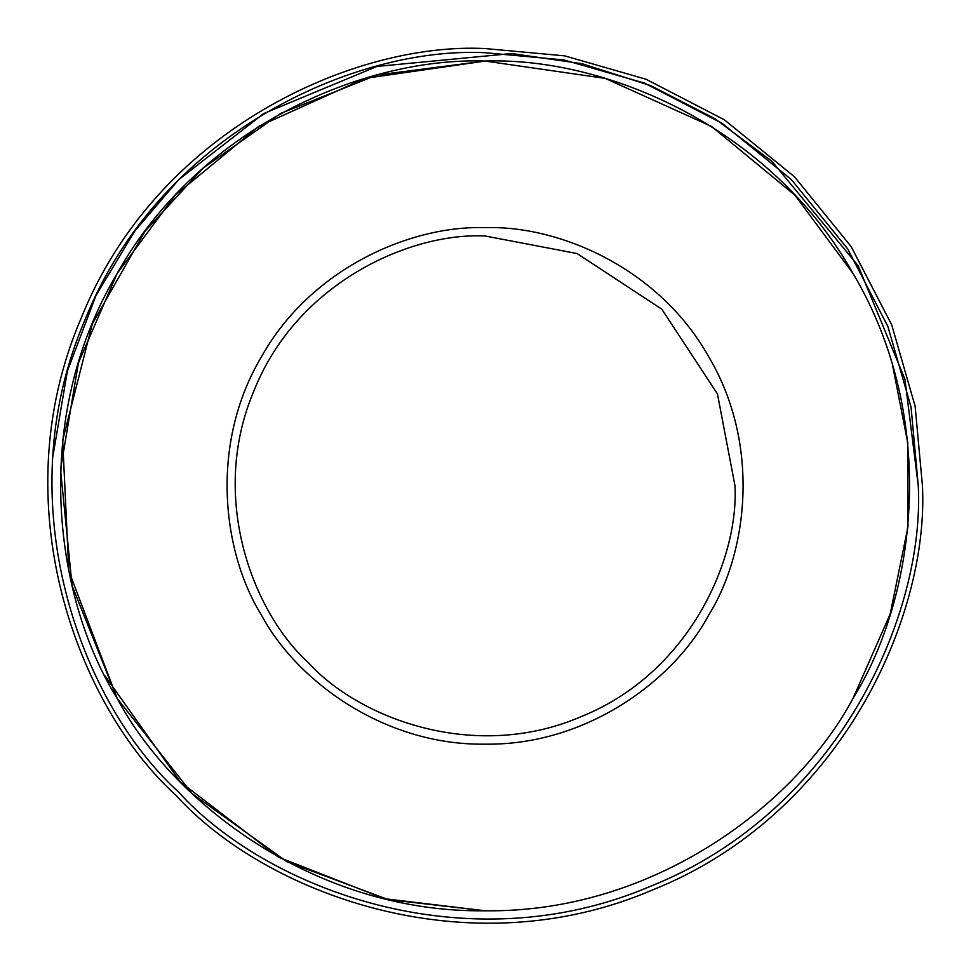 <?xml version="1.0" encoding="UTF-8"?>
<svg xmlns="http://www.w3.org/2000/svg" width="971" height="971" viewBox="0 0 971 971"><rect width="100%" height="100%" fill="white"/><g stroke="black" fill="none" stroke-linecap="round" stroke-linejoin="round"><path stroke-width="1.46" d="M52.907 456.224L67.4 371.019L96.056 295.342L134.544 231.389L178.761 179.599L263.699 113.558L377.003 66.416L511.778 53.539L582.175 63.734L650.861 85.691L714.959 118.741L771.945 161.307L858.146 265.714L904.923 379.163L918.287 485.913L911.053 407.092L887.87 326.462L847.671 248.867L791.401 179.599L722.133 123.329L644.538 83.13L563.908 59.947L485.087 52.713C355.75 46.244 159.62 133.088 84.865 320.139C5.462 505.26 82.729 705.359 178.761 792.239C265.641 888.271 465.74 965.538 650.861 886.135C837.912 811.38 924.756 615.25 918.287 485.913M735.011 485.913C738.737 560.534 688.633 673.68 580.731 716.816C473.921 762.623 358.481 718.042 308.365 662.635C252.958 612.519 208.377 497.079 254.184 390.269C297.32 282.367 410.466 232.263 485.087 235.989L577.077 253.54L661.809 309.191L717.46 393.923L735.011 485.913L717.46 393.923L661.809 309.191L577.077 253.54L485.087 235.989M853.036 698.355L890.201 613.975L907.982 526.828L907.764 442.8L892.75 366.213M105.159 676.095L180.23 781.849L278.58 857.223L384.504 898.709L485.087 910.786L388.254 899.607L286.955 861.763L192.234 793.732L117.139 698.355L72.085 585.634L60.53 469.576L78.408 362.923L117.139 273.482L175.229 195.22L258.65 126.412L364.938 78.384L485.087 61.052L605.236 78.384L711.512 126.412L794.933 195.22L853.036 273.482M117.139 698.355L68.807 570.912L62.678 440.227L92.33 323.865L144.958 231.304L203.109 168.104L280.922 113.316L376.869 75.058L485.087 61.052C605.54 56.949 770.828 126.679 853.036 273.482C939.066 418.076 916.806 596.085 853.036 698.355C796.354 804.716 653.325 912.995 485.087 910.786C316.849 912.995 173.809 804.716 117.139 698.355C53.356 596.085 31.108 418.076 117.139 273.482C199.346 126.679 364.635 56.949 485.087 61.052M922.45 485.913C928.98 616.5 841.311 814.511 652.451 889.994C465.546 970.15 263.542 892.143 175.824 795.176C78.857 707.458 0.85 505.454 81.006 318.549C156.489 129.689 354.5 42.02 485.087 48.55C354.5 42.02 156.489 129.689 81.006 318.549C0.85 505.454 78.857 707.458 175.824 795.176C263.542 892.143 465.546 970.15 652.451 889.994C841.311 814.511 928.98 616.5 922.45 485.913L915.143 406.327L891.742 324.921L851.154 246.585L794.351 176.649L724.415 119.846L646.079 79.258L564.673 55.857L485.087 48.55M485.087 227.663C411.862 225.163 311.4 267.559 261.43 356.794C209.141 444.682 222.662 552.887 261.43 615.044C295.876 679.7 382.817 745.51 485.087 744.174C587.346 745.51 674.287 679.7 708.733 615.044C747.512 552.887 761.033 444.682 708.733 356.794C658.775 267.559 558.301 225.163 485.087 227.663"/></g></svg>
